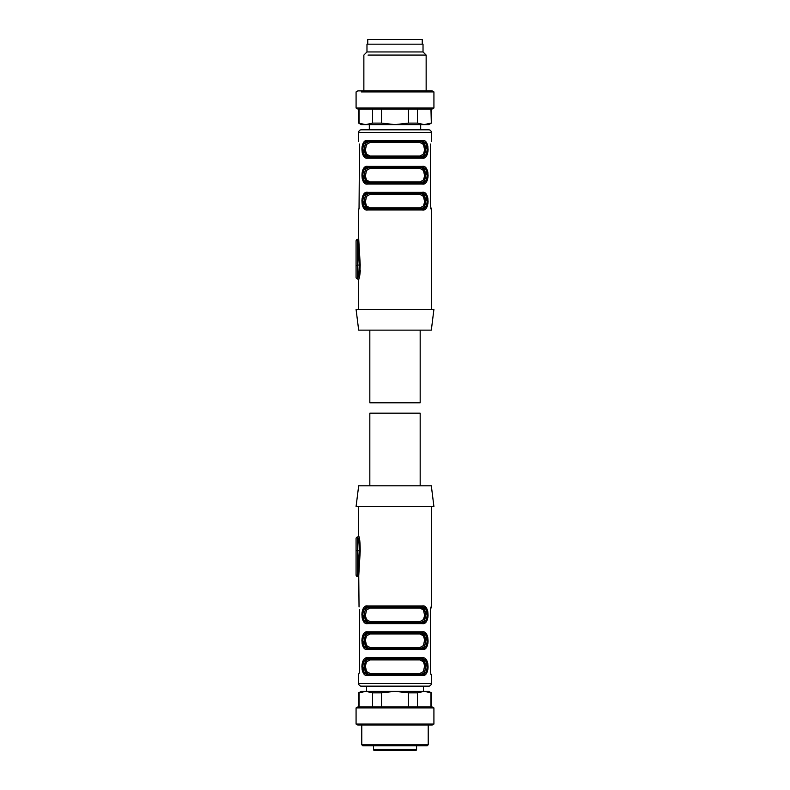 <?xml version="1.0" encoding="UTF-8"?>
<svg xmlns="http://www.w3.org/2000/svg" width="790" height="790" viewBox="0 0 790 790"><rect width="100%" height="100%" fill="white"/><g stroke="black" fill="none" stroke-linecap="round" stroke-linejoin="round"><path stroke-width="1.19" d="M359.806 540.785L360.22 551.114L359.233 550.778C359.174 542.918 358.64 538.346 357.633 537.072L358.798 541.387M356.073 550.284A1.56 0.504 0 0 0 357.633 550.778L357.633 575.456L359.233 550.778L357.633 550.778L357.633 537.072A1.56 1.56 0 0 0 356.073 538.632L356.073 574.952A1.56 1.56 0 0 0 357.633 576.512L357.712 575.456L358.749 575.792L360.22 551.114C360.161 542.404 359.638 537.378 358.66 536.035L358.67 506.578M431.33 506.578L431.33 607.006L430.481 609.594L430.481 672.063M358.749 575.792L359.045 607.006M359.509 609.594L359.509 671.954M430.698 673.959L431.33 674.472L431.33 683.548A2.597 2.597 0 0 1 428.733 686.145L361.267 686.145A2.597 2.597 0 0 1 358.67 683.548L358.67 674.472L359.509 671.875M430.955 674.472L430.481 671.875M430.481 609.594L430.955 607.006M427.163 614.788L421.455 607.006L422.235 605.97C429.938 604.133 429.928 625.433 422.235 623.606L425.375 622.648M367.765 623.606A1.037 0.78 -90 0 1 368.535 622.569C361.07 624.07 361.01 605.555 368.535 607.006L421.455 607.006C428.931 605.505 428.99 624.021 421.455 622.569L422.235 623.606L367.765 623.606C360.052 625.443 360.062 604.143 367.765 605.97L364.615 606.927M362.837 640.739L368.535 648.521C361.07 650.022 361.01 631.506 368.535 632.948L421.455 632.948C428.931 631.447 428.99 649.973 421.455 648.521L368.535 648.521L367.765 649.558C360.052 651.394 360.062 630.094 367.765 631.911L364.615 632.869M427.163 640.739L421.455 632.948A1.037 0.78 -90 0 0 422.235 631.911C429.938 630.084 429.928 651.375 422.235 649.558L425.375 648.6M362.837 666.681L368.535 674.472C361.07 675.973 361.01 657.448 368.535 658.899L421.455 658.899C428.931 657.399 428.99 675.914 421.455 674.472L368.535 674.472L367.765 675.509C360.052 677.336 360.062 656.046 367.765 657.863L364.615 658.821M427.163 666.681L421.455 658.899A1.037 0.78 -90 0 0 422.235 657.863C429.938 656.026 429.928 677.326 422.235 675.509L425.375 674.551M363.459 660.075L362.571 661.951M362.087 664.015L361.889 666.592M362.087 669.347L362.571 671.421M363.459 673.297L364.615 674.551M426.531 673.297L427.42 671.421M427.904 669.347L428.101 666.809M427.904 664.015L427.42 661.951M426.531 660.075L425.375 658.821M363.459 634.123L362.571 635.999M362.087 638.073L361.889 640.611M362.087 643.406L362.571 645.47M363.459 647.356L364.625 648.6M426.531 647.356L427.42 645.47M427.904 643.406L428.101 640.838M427.904 638.073L427.42 635.999M426.531 634.123L425.375 632.869M363.459 608.172L362.571 610.048M362.087 612.122L361.889 614.689M362.087 617.454L362.571 619.528M363.459 621.404L364.615 622.648M426.531 621.404L427.42 619.528M427.904 617.454L428.101 614.887M427.904 612.122L427.42 610.048M426.531 608.172L425.375 606.927M433.917 506.578L356.073 506.578L358.67 485.82L431.33 485.82L433.917 506.578M368.535 622.569L421.455 622.569L368.535 622.569L362.837 614.788M421.455 607.006L368.535 607.006L367.765 605.97L422.235 605.97M421.455 632.948L368.535 632.948L367.765 631.911L422.235 631.911M368.535 648.521L421.455 648.521L422.235 649.558L367.765 649.558M421.455 658.899L368.535 658.899L367.765 657.863L422.235 657.863M368.535 674.472L421.455 674.472L422.235 675.509L367.765 675.509M423.963 620.96L420.764 622.569L419.994 621.533L423.479 619.597L424.615 615.45L423.489 609.989L419.994 608.043L420.764 607.006C427.025 605.634 426.995 623.972 420.764 622.569L369.236 622.569C362.975 623.942 362.995 605.604 369.236 607.006L366.037 608.616M369.236 632.948L370.006 633.985L366.511 635.92L365.375 640.078L366.501 645.539L370.006 647.484L369.236 648.521C362.975 649.894 362.995 631.556 369.236 632.948L366.037 634.567M420.764 648.521L419.994 647.484L423.479 645.549L424.605 639.91L423.489 635.94L419.994 633.985A1.037 0.77 -90 0 1 420.764 632.948C427.025 631.575 426.995 649.923 420.764 648.521L423.963 646.911M369.236 658.899L370.006 659.936L366.511 661.872L365.375 666.019L366.501 671.49L370.006 673.436L369.236 674.472C362.975 675.845 362.995 657.497 369.236 658.899L366.037 660.509M420.764 674.472L419.994 673.436L423.479 671.5L424.605 665.861L423.489 661.882L419.994 659.936A1.037 0.77 -90 0 1 420.764 658.899C427.025 657.527 426.995 675.865 420.764 674.472L423.963 672.853M365.563 661.269L364.773 663.511M364.447 666.681L364.773 669.861M424.428 672.102L425.218 669.861M425.543 666.681L425.218 663.511M365.563 635.318L364.773 637.56M364.447 640.739L364.773 643.909M424.428 646.151L425.218 643.909M425.543 640.739L425.218 637.56M365.563 609.367L364.773 611.608M364.447 614.788L364.773 617.968M424.428 620.209L425.218 617.968M425.543 614.788L425.218 611.608M369.236 607.006L370.006 608.043L366.511 609.979L365.385 615.617L366.501 619.587L370.006 621.533A1.037 0.77 -90 0 1 369.236 622.569M420.171 485.82L420.171 413.16L369.829 413.16L369.829 485.82M373.502 745.829L373.502 749.463A1.037 1.037 0 0 0 374.539 750.5L415.54 750.5A1.037 1.037 0 0 0 416.577 749.463L416.577 745.829M412.499 750.5L414.246 750.5M375.843 750.5L377.59 750.5M408.677 750.5L389.075 750.5M384.928 750.5L382.844 750.5M369.829 330.131L369.829 402.781L420.171 402.781L420.171 330.131M358.67 330.131L431.33 330.131L433.917 309.364L356.073 309.364L358.67 330.131M358.67 141.479L358.67 132.394L431.33 132.394L431.33 141.479M359.509 144.076L359.045 208.945L359.509 144.076M358.67 208.945L358.67 238.402L360.22 264.838L359.806 275.167L358.67 279.917L358.67 309.364M431.33 309.364L431.33 208.945L430.481 206.348L430.481 144.076M362.837 149.261L368.535 157.052L367.765 158.089C360.052 159.916 360.062 138.625 367.765 140.442L364.615 141.4M422.235 140.442A1.037 0.78 90 0 1 421.455 141.479C428.931 139.978 428.99 158.494 421.455 157.052L368.535 157.052C361.07 158.553 361.01 140.028 368.535 141.479L367.765 140.442L422.235 140.442C429.938 138.606 429.928 159.906 422.235 158.089L425.375 157.131M362.837 175.212L368.535 182.994L367.765 184.031C360.052 185.867 360.062 164.567 367.765 166.394L363.499 168.537L361.889 175.094M422.235 166.394A1.037 0.78 90 0 1 421.455 167.431C428.931 165.93 428.99 184.445 421.455 182.994L368.535 182.994C361.07 184.495 361.01 165.979 368.535 167.431L367.765 166.394L422.235 166.394C429.938 164.557 429.928 185.857 422.235 184.031L425.375 183.073M362.837 201.164L368.535 208.945L367.765 209.982C360.052 211.819 360.062 190.518 367.765 192.335L364.615 193.303M422.235 192.335A1.037 0.78 90 0 1 421.455 193.372C428.931 191.881 428.99 210.397 421.455 208.945L368.535 208.945C361.07 210.446 361.01 191.931 368.535 193.372L367.765 192.335L422.235 192.335C429.938 190.508 429.928 211.799 422.235 209.982L425.375 209.024M359.016 278.702L359.736 275.552M358.749 240.16L357.633 240.496L357.633 239.439A1.56 1.56 0 0 0 356.073 240.989L356.073 277.32A1.56 1.56 0 0 0 357.613 278.88L358.798 274.555L359.806 275.167L360.349 270.585M430.698 208.432L430.955 208.945M426.531 207.78L427.42 205.894M427.904 203.83L428.101 201.253M427.904 198.497L427.42 196.424M426.531 194.547L425.375 193.303M363.459 194.547L362.571 196.424M362.087 198.497L361.889 201.075M362.087 203.83L362.571 205.894M363.459 207.78L364.615 209.024M362.087 177.878L362.571 179.952M363.459 181.828L364.615 183.073M426.531 181.828L427.42 179.952M427.904 177.878L428.101 175.331M427.904 172.546L427.42 170.472M426.531 168.596L425.375 167.352M363.459 142.644L362.571 144.531M362.087 146.594L361.889 149.172M362.087 151.927L362.571 154.001M363.459 155.877L364.615 157.131M426.531 155.877L427.42 154.001M427.904 151.927L428.101 149.359M427.904 146.594L427.42 144.531M426.531 142.644L425.375 141.4M358.798 274.555L359.233 265.173L357.673 239.459L358.709 238.432M356.073 240.989A1.56 0.504 -0 0 1 357.633 240.496L357.633 265.173L360.22 264.838M431.33 132.394A2.597 2.597 0 0 0 428.733 129.807L361.267 129.807A2.597 2.597 0 0 0 358.67 132.394M421.455 141.479L368.535 141.479L421.455 141.479L427.163 149.261M368.535 157.052L421.455 157.052L422.235 158.089L367.765 158.089M421.455 167.431L368.535 167.431L421.455 167.431L427.163 175.212M368.535 182.994L421.455 182.994L422.235 184.031L367.765 184.031M421.455 193.372L368.535 193.372L421.455 193.372L427.163 201.164M368.535 208.945L421.455 208.945L422.235 209.982L367.765 209.982M420.685 124.613L420.685 129.807L369.305 129.807L369.305 124.613M423.963 155.433L420.764 157.052L419.994 156.015L423.479 154.08L424.615 149.922L423.489 144.461L419.994 142.516A1.037 0.77 90 0 1 420.764 141.479C427.025 140.107 426.995 158.444 420.764 157.052L369.236 157.052C362.975 158.425 362.995 140.077 369.236 141.479L366.037 143.089M423.963 181.384L420.764 182.994L419.994 181.957L423.479 180.021L424.615 175.874L423.489 170.413L419.994 168.468A1.037 0.77 90 0 1 420.764 167.431C427.025 166.058 426.995 184.396 420.764 182.994L369.236 182.994C362.975 184.366 362.995 166.028 369.236 167.431L366.037 169.04M423.963 207.336L420.764 208.945L419.994 207.908L423.479 205.973L424.615 201.825L423.489 196.364L419.994 194.419A1.037 0.77 90 0 1 420.764 193.372C427.025 192.01 426.995 210.347 420.764 208.945L369.236 208.945C362.975 210.318 362.995 191.98 369.236 193.372L366.037 194.992M424.428 206.585L425.218 204.343M425.543 201.164L425.218 197.984M365.563 195.742L364.773 197.984M364.447 201.164L364.773 204.343M365.563 169.791L364.773 172.032M364.447 175.212L364.773 178.392M424.428 180.633L425.218 178.392M425.543 175.212L425.218 172.032M365.563 143.849L364.773 146.091M364.447 149.261L364.773 152.44M424.428 154.682L425.218 152.44M425.543 149.261L425.218 146.091M356.073 277.32L356.073 265.667L357.633 265.173L357.633 278.88L358.66 279.917M369.236 141.479L370.006 142.516L366.511 144.452L365.385 150.09L366.501 154.06L370.006 156.015L419.994 156.015M369.236 157.052L370.006 156.015M369.236 167.431L370.006 168.468L366.511 170.403L365.385 176.042L366.501 180.011L370.006 181.957L419.994 181.957M369.236 182.994L370.006 181.957M369.236 193.372L370.006 194.419L366.511 196.345L365.385 201.993L366.501 205.963L370.006 207.908L419.994 207.908M369.236 208.945L370.006 207.908M367.755 44.171L367.755 39.5L422.245 39.5L422.245 44.171M381.511 692.83L381.511 706.902L408.479 706.902L408.479 692.83L395 691.339L381.511 692.83L372.525 692.83L365.78 691.339L361.267 691.339L358.67 692.83L358.67 706.902M417.466 706.902L417.466 692.83L424.21 691.339L431.33 692.83L428.733 691.339L365.78 691.339L359.045 692.83L359.045 706.902M372.525 706.902L372.525 692.83M356.073 707.949L433.917 707.949L432.12 706.902L357.87 706.902L356.073 707.949L356.073 724.035L357.87 725.072L432.12 725.072L433.917 724.035L356.073 724.035L395 724.035M417.466 692.83L408.479 692.83M430.955 692.83L430.955 706.902M428.21 744.792L361.781 744.792L362.817 745.829L427.173 745.829L428.21 744.792L428.21 725.072M372.534 109.04L372.534 123.112L365.79 124.613L361.267 124.613L358.67 123.112L365.464 124.613M359.045 109.04L359.045 123.112M372.534 123.112L381.521 123.112L381.521 109.04M432.13 109.04L433.927 108.003L356.083 108.003L357.88 109.04L432.13 109.04L431.33 109.04L431.33 123.112L430.955 109.04M365.79 124.613L395 124.613L408.489 123.112L408.489 109.04M381.521 123.112L395 124.613L424.22 124.613L430.955 123.112L424.22 124.613L428.733 124.613L431.33 123.112M408.489 123.112L417.476 123.112L417.476 109.04M417.476 123.112L424.22 124.613M361.297 91.916L433.927 91.916L433.927 108.003M368.031 55.073L426.146 55.073L426.146 90.88L432.13 90.88L357.88 90.88L356.083 91.916L356.083 108.003M362.847 90.88L363.864 90.88L363.864 55.073L366.975 51.952L366.975 44.171L423.025 44.171L423.025 51.952L366.975 51.952M357.633 576.512L357.633 575.456L356.073 574.952M431.33 683.548L358.67 683.548M370.006 621.533L419.994 621.533M419.994 608.043L370.006 608.043M370.006 633.985L419.994 633.985M419.994 647.484L370.006 647.484M370.006 659.936L419.994 659.936M419.994 673.436L370.006 673.436M373.502 749.463L416.577 749.463M419.994 142.516L370.006 142.516M419.994 168.468L370.006 168.468M419.994 194.419L370.006 194.419M357.623 537.072L358.66 536.035M357.673 576.493L358.709 577.51M423.41 691.339L423.41 686.145M366.58 691.339L366.58 686.145M431.33 692.83L431.33 706.902M433.917 707.949L433.917 724.035M361.781 725.072L361.781 744.792M358.67 123.112L358.67 109.04M432.13 90.88L433.927 91.916M423.025 51.952L426.146 55.073"/></g></svg>
